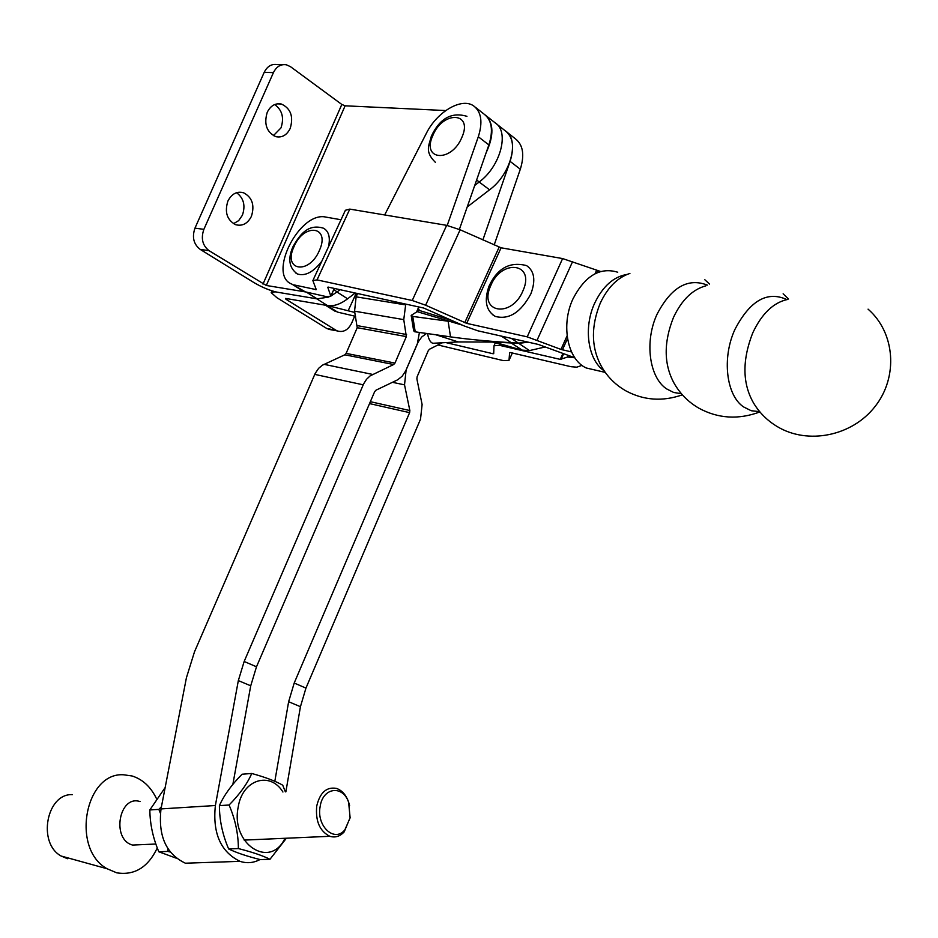 <?xml version="1.0" encoding="UTF-8"?>
<svg xmlns="http://www.w3.org/2000/svg" width="938" height="938" viewBox="0 0 938 938"><rect width="100%" height="100%" fill="white"/><g stroke="black" fill="none" stroke-linecap="round" stroke-linejoin="round"><path stroke-width="1.41" d="M482.882 239.917L510.096 161.348C514.552 147.055 512.969 136.901 505.336 130.874C520.027 139.563 510.882 174.351 489.566 189.816L467.194 206.993M355.174 293.008L347.623 298.812C340.365 304.24 333.658 306.491 327.479 305.565L285.656 298.425L285.926 299.257L286.242 298.519M327.479 305.565L316.751 298.812L274.986 291.812L271.176 292.644L276.933 297.721L326.846 328.523L335.886 330.188L285.926 299.257M474.71 185.466L479.224 181.972C500.552 166.331 509.756 131.449 495.1 122.808C509.768 131.461 500.529 166.401 479.154 182.019L489.566 189.816M331.747 329.895L326.846 328.523M354.681 316.129L351.656 323.141C348.139 330.047 343.378 332.65 337.363 330.938L335.886 330.188M267.248 112.279C263.754 124.062 266.615 132.188 275.842 136.667C282.045 137.898 286.829 135.166 290.194 128.459C293.7 116.582 290.757 108.445 281.365 104.036C275.28 102.934 270.578 105.689 267.248 112.279M273.404 135.658L280.99 127.885C284.32 117.754 282.197 109.981 274.635 104.564M227.887 201.084C224.44 212.176 227.019 220.055 235.649 224.698C242.403 226.421 247.655 223.643 251.407 216.35C254.878 205.164 252.216 197.273 243.399 192.689C236.775 191.106 231.604 193.908 227.887 201.084M233.503 223.69L238.662 220.629L242.379 215.259C245.662 205.574 243.716 198.059 236.564 192.7M340.213 289.725L330.844 296.127L326.682 296.689L305.413 291.882L292.058 284.214C266.92 275.244 299.503 210.769 325.92 217.1L341.01 219.75M328.875 297.041L317.103 298.87L277.097 292.164C269.968 290.628 262.277 287.45 254.01 282.631L200.181 249.379L209.068 250.692L266.31 285.469L345.114 105.806L445.714 110.555M305.823 291.976L266.31 285.469M485.274 115.022C493.798 122.913 494.091 135.482 486.154 152.718M345.114 105.806L341.819 104.458L290.557 66.727L286.453 64.816C280.825 63.925 276.487 66.528 273.439 72.601L203.874 229.341C200.755 238.404 202.491 245.522 209.068 250.692M282.526 64.722L277.179 64.605C271.574 63.714 267.248 66.293 264.199 72.343L194.963 228.145C191.868 237.162 193.603 244.232 200.181 249.379M527.543 342.007L518.397 343.12L511.175 342.687C488.475 341.291 468.261 339.357 450.521 336.871L414.549 331.735L413.67 330.797L411.231 315.707M450.521 336.871L448.141 321.218L412.743 316.423L411.184 315.367L417.152 311.651L462.364 325.134M545.072 347.001L529.466 350.589L522.231 350.132L492.192 341.995M528.223 342.171L518.761 343.367L494.185 342.077L458.272 341.936L432.922 343.273C430.601 342.687 428.877 339.861 427.775 334.784L427.587 333.623M452.116 320.562L418.571 310.232L419.052 309.27L417.902 308.919M418.571 310.232L417.152 311.651M510.647 342.651L522.231 350.132M511.175 342.687L501.396 336.109M787.732 299.421C773.487 302.458 761.82 313.632 752.722 332.943C742.087 360.215 742.368 383.56 753.554 403C759.452 412.802 767.39 420.693 777.344 426.649C807.77 444.964 852.103 436.205 875.131 406.412C898.475 376.841 895.11 332.591 868.06 309.153M705.845 285.832C692.49 289.479 681.715 300.008 673.484 317.431C663.635 342.229 663.776 364.038 673.906 382.88C679.874 393.538 688.187 401.968 698.845 408.171C718.121 418.641 738.487 419.896 759.921 411.923M786.865 299.585C767.284 290.628 749.966 300.582 734.911 329.461C721.791 357.929 726.211 395.179 743.471 406.869L751.209 410.727L759.686 411.641M707.311 285.093C687.906 277.554 671.151 287.263 657.057 314.218C644.336 341.549 649.237 377.475 666.625 388.907L673.707 392.483L681.387 393.702M629.914 273.415C617.556 277.542 607.683 287.45 600.285 303.103C591.186 325.603 591.151 345.923 600.179 364.05C606.1 375.528 614.695 384.486 625.974 390.911C643.831 400.432 662.627 401.734 682.372 394.828M617.732 272.219C599.98 266.861 585.066 275.725 572.989 298.847C560.561 325.111 567.596 359.899 586.332 368.001L596.873 370.451M299.703 289.021L305.413 291.882M571.523 351.938L560.971 349.417L527.215 336.848L466.69 323.364L425.629 305.213L412.239 300.488L317.044 279.899L312.858 280.568L316.258 289.631L294.438 284.988M600.59 271.481L562.612 258.571L501.091 247.796L460.136 229.787L446.664 225.343L349.792 209.104L345.395 210.264L313.245 279.723M445.913 342.593L492.907 353.72L493.693 353.685L493.998 345.735L499.72 345.383L560.256 359.383L567.513 357.05L574.83 357.777L538.365 344.457L477.829 330.797L464.333 326.014L423.659 308.027L328.347 287.122L327.749 287.227L330.833 296.103L334.374 288.447M260.002 859.548C253.588 862.948 246.975 863.57 240.151 861.389L240.011 861.342C220.711 851.915 212.492 833.307 215.377 805.519L238.334 680.589L244.161 661.478L363.674 383.806L366.524 379.304L370.17 375.857L393.667 364.519L394.98 363.065L406.342 336.601L403.762 319.624L405.755 304.1M416.636 311.862L418.747 306.949M244.161 661.478L256.496 666.789L374.649 391.674L375.986 390.185L397.747 379.773L402.214 376.15L405.662 370.956L417.375 343.648L419.427 332.474L426.614 333.494M426.215 333.694L421.807 336.918L418.289 341.772L406.119 369.971L404.524 384.85L409.847 410.539L409.613 412.638L294.204 683.028L305.952 688.093L420.517 419.18L422.112 404.524L416.882 378.917L417.105 376.806L428.291 350.624L429.545 349.206L442.29 342.78M405.427 304.862L356.123 296.842L357.554 293.524M356.123 296.842L354.564 311.181L357.226 327.702L406.342 336.601M185.525 863.241L185.384 863.206C166.12 854.049 158.006 835.946 161.019 808.908L186.416 677.764L194.506 651.793L315.191 373.418L318.662 368.294L322.379 365.21L344.821 354.799L346.122 353.38L357.226 327.702M285.867 791.824L300.441 706.689L288.634 701.73L274.822 781.284M232.87 784.356L250.727 685.807L238.334 680.589M475.273 107.178L484.289 114.284C491.887 120.287 493.411 130.499 488.874 144.921L459.362 229.447M256.496 666.789L250.727 685.807M288.634 701.73L294.204 683.028M384.674 214.954L426.227 133.571C436.827 111.81 461.836 97.036 473.819 106.029C481.393 112.009 482.894 122.257 478.31 136.749L488.874 144.921M510.096 161.348L520.309 169.239L494.185 244.947M447.215 225.437L478.31 136.749M520.309 169.239C524.717 155.016 523.099 144.886 515.443 138.847L506.801 132.035M305.952 688.093L300.441 706.689M140.043 801.568C119.044 794.509 111.106 839.592 132.586 845.056L141.603 844.657M156.47 798.59C150.737 786.806 142.588 779.255 132.012 775.961L123.617 774.788C85.053 771.997 70.76 848.89 107.073 868.74L116.734 872.821C134.521 875.635 148.04 867.333 157.291 847.94M72.449 794.638C46.63 793.185 37.121 843.039 61.134 856.031L67.559 858.727M492.884 314.887L495.287 316.423C508.994 319.999 520.871 312.448 530.908 293.758C535.844 280.38 534.402 271 526.581 265.606C509.991 261.327 497.503 268.104 489.12 285.949M328.523 246.717C330.457 237.42 328.804 231.264 323.563 228.239C307.781 223.303 299.421 235.25 292.855 246.952M295.576 272.876L297.463 274.013C305.249 276.382 313.362 272.126 321.816 261.221M354.81 312.448L327.409 305.554M355.584 316.341L337.61 312.131L331.864 309.235M582.006 365.374L576.811 367.168L570.996 366.711L510.46 352.559L509.627 352.594L508.994 360.403L503.378 360.626L438.058 344.996M320.139 806.621C316.247 826.132 334.526 842.957 344.879 829.813L350.12 817.83L348.631 802.33C342.816 784.672 322.707 787.357 320.139 806.621M350.191 817.444L344.211 831.842C339.978 836.438 335.194 837.915 329.871 836.297C319.752 831.244 315.367 821.184 316.716 806.094C319.952 792.504 326.553 786.619 336.519 788.436C341.772 790.265 345.723 794.568 348.373 801.345L349.604 805.472M176.25 858.176L158.815 851.774C152.988 838.021 149.998 824.08 149.834 809.951L165.158 787.533M161.442 806.75L158.85 809.388L160.363 813.176M167.773 848.527L167.867 851.411L170.2 852.009M158.85 809.388L149.834 809.951M167.867 851.411L158.815 851.774M269.98 859.278L260.26 859.607C246.87 856.242 236.329 852.689 228.649 848.949C222.529 834.714 219.445 820.269 219.398 805.625C224.018 795.236 231.58 784.778 242.086 774.225L251.736 773.475C247.386 783.593 239.823 794.111 229.083 805.015C235.25 819.355 238.346 833.87 238.369 848.562C252.181 852.079 262.722 855.655 269.98 859.278L286.395 838.22M282.936 792.024C270.144 770.919 242.414 779.466 238.229 806.95C230.291 844.118 270.226 869.796 284.988 838.291M285.375 791.86L282.725 785.188C275.643 781.131 265.313 777.227 251.736 773.475M229.083 805.015L219.398 805.625M238.369 848.562L228.649 848.949M347.623 298.812L337.141 292.105M317.103 298.87L306.316 292.093M479.224 181.972L476.621 180.026M337.317 291.976L333.787 289.713M341.819 104.458L262.992 284.097M194.963 228.145L203.874 229.341M264.199 72.343L273.439 72.601M435.994 334.819L458.272 341.936M518.761 343.367L529.466 350.589M415.241 331.876L412.743 316.423M518.397 343.12L511.339 338.36M627.135 274.4C613.675 276.628 602.864 286.196 594.704 303.103C583.178 327.702 587.95 360.169 604.154 370.827M316.024 288.986L315.684 289.725M562.612 258.571L527.215 336.848M501.091 247.796L466.69 323.364M349.792 209.104L317.044 279.899M446.664 225.343L412.239 300.488M460.136 229.787L425.629 305.213M499.133 247.151L464.756 322.672M572.637 261.503L537.157 340.037M596.486 270.59L595.079 273.708M567.103 335.792L560.971 349.417M597.94 271.012L597.166 272.724M567.502 338.583L562.413 349.874M334.315 288.435L330.809 296.021M404.524 384.85L392.483 382.317M409.847 410.539L370.346 401.687M409.613 412.638L369.525 403.598M346.122 353.38L394.98 363.065M324.009 364.331L372.609 374.426M344.821 354.799L393.667 364.519M215.377 805.519L161.019 808.908M314.746 374.391L363.217 384.815M406.576 334.503L357.448 325.662M403.762 319.624L354.564 311.181M523.064 290.546C535.469 262.769 501.291 258.525 490.656 285.867C478.11 312.999 511.878 318.557 523.064 290.546M319.424 250.387C330.657 225.859 303.724 222.693 293.899 246.882C282.596 270.906 309.177 275.104 319.424 250.387M461.883 137.358C473.467 111.81 442.83 110.473 432.828 135.553C421.139 160.574 451.424 163.024 461.883 137.358M348.326 310.384L356.229 293.231M499.72 345.383L500.587 343.472M560.256 359.383L562.706 353.954M327.045 305.495L337.61 312.131M508.994 360.403L512.347 352.993M567.513 357.05L568.029 355.912M561.076 359.442L563.421 354.236M494.22 345.254L495.534 342.335M492.907 353.72L493.763 351.82M505.336 130.874L496.565 123.968M271.504 291.894L271.961 290.85M328.323 329.261L337.363 330.938M495.1 122.808L486.224 115.808M238.897 192.208L243.399 192.689M277.179 103.837L281.365 104.036M494.185 342.077L515.197 348.221M758.865 410.656L757.376 408.722M586.332 368.001L605.245 372.398M709.538 284.062L704.825 279.747M788.577 299.023L783.136 293.817M303.021 291.108L292.058 284.214M240.011 861.342L185.384 863.206M61.134 856.031L107.073 868.74M488.944 286.383C483.961 300.817 486.072 310.83 495.287 316.423M292.738 247.21C287.649 259.263 289.221 268.186 297.463 274.013M466.948 116.335C451.753 111.774 439.945 118.258 431.527 135.787M431.339 136.221C429.006 145.601 424.468 151.522 435.338 162.297M325.474 305.225L335.206 311.334M344.879 829.813L344.211 831.842M329.871 836.297L244.173 840.096M155.849 844.024L132.586 845.056M348.631 802.33L348.373 801.345"/></g></svg>
